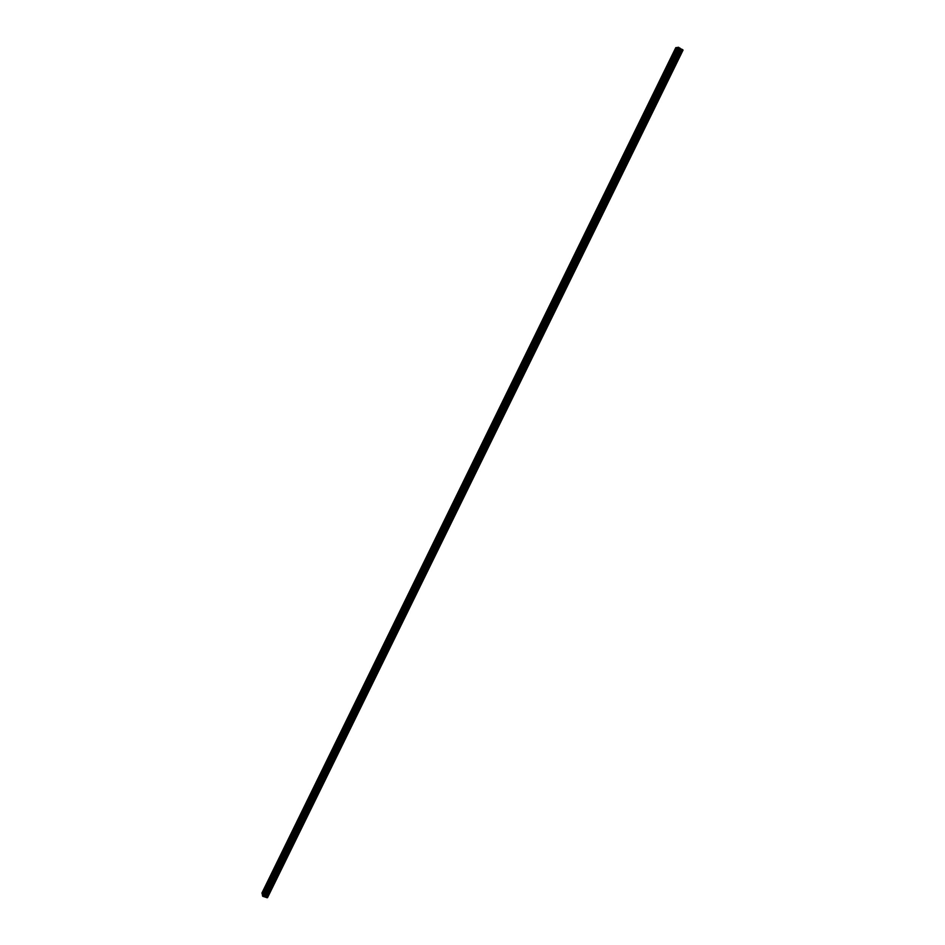 <?xml version="1.0" encoding="UTF-8"?>
<svg xmlns="http://www.w3.org/2000/svg" width="945" height="945" viewBox="0 0 945 945"><rect width="100%" height="100%" fill="white"/><g stroke="black" fill="none" stroke-linecap="round" stroke-linejoin="round"><path stroke-width="0.71" stroke-dasharray="4.72 3.54" d="M677.128 52.92L676.218 54.975L677.128 52.92L675.321 51.857L674.447 53.641M678.593 55.59L678.557 57.125L680.01 53.865L678.593 55.59L678.557 57.125L679.975 55.401L680.01 53.865L678.593 55.59M666.922 73.757L666.024 75.801L666.922 73.757L665.115 72.706L664.24 74.49M668.399 76.38L668.375 77.927L669.792 74.679L668.399 76.38L668.375 77.927L669.757 76.238L669.792 74.69L668.41 76.38M656.74 94.524L655.854 96.555L656.74 94.524L654.944 93.484L654.07 95.268M658.252 97.099L658.216 98.658L659.61 95.433L658.216 98.658L659.575 97.004L659.61 95.433L658.252 97.099M646.593 115.219L645.73 117.251L646.593 115.219L644.797 114.191L643.923 115.975M648.128 117.747L648.093 119.33L649.428 117.7L649.463 116.117L648.093 119.33L649.428 117.7L649.463 116.117L648.128 117.747M636.481 135.844L635.631 137.864L636.481 135.844L634.686 134.828L633.823 136.612M638.04 138.324L638.005 139.931L639.316 138.324L639.352 136.718L638.04 138.324L638.017 139.931L639.316 138.324L639.352 136.73L638.052 138.324M626.405 156.398L625.578 158.417L626.405 156.398L624.61 155.393L623.747 157.177M627.988 158.843L627.952 160.461L629.24 158.89L629.275 157.26L627.988 158.843L627.964 160.461L629.24 158.89L629.275 157.26L628 158.843M614.569 175.924L613.707 177.684M616.341 177.92L615.549 178.9L615.573 177.861L616.364 176.88L616.341 177.92M617.971 179.278L617.935 180.92L619.235 177.743L617.935 180.92L619.235 177.743L617.971 179.278M604.564 196.359L603.701 198.119M606.336 198.355L605.556 199.312L605.58 198.261L606.359 197.304L606.336 198.355M607.989 199.655L607.942 201.32L609.182 199.797L609.218 198.143L607.954 201.32L609.218 198.143L607.989 199.655M594.582 216.736L593.732 218.484M596.354 218.72L595.586 219.653L596.378 217.657L596.354 218.72M598.031 219.972L597.996 221.65L599.248 218.484L597.996 221.65L599.248 218.484L598.031 219.972M586.443 237.939L585.664 239.935L586.443 237.939L584.636 236.994L583.786 238.79M588.109 240.207L588.073 241.908L589.302 238.742L588.073 241.908L589.267 240.443L589.302 238.754L588.109 240.207M574.737 257.276L573.875 259.013M576.497 259.237L575.765 260.147L575.8 259.06L576.533 258.162L576.497 259.237M578.222 260.383L578.186 262.096L579.391 258.954L578.186 262.108L579.391 258.954L578.222 260.383M564.85 277.452L564 279.188M566.622 279.401L565.901 280.299L565.937 279.2L566.657 278.314L566.622 279.401M568.37 280.488L568.323 282.236L569.516 279.082L568.37 280.5M555.01 297.557L554.16 299.281M556.782 299.506L556.073 300.38L556.806 298.396L556.782 299.506M558.542 300.534L558.495 302.294L559.617 300.912L559.664 299.152L558.507 302.294L559.617 300.912L559.664 299.152L558.554 300.534M545.194 317.591L544.355 319.315M546.966 319.528L546.269 320.39L547.001 318.406L546.966 319.528M548.75 320.509L548.702 322.292L549.848 319.162L548.714 322.292L549.86 319.162L548.761 320.52M535.413 337.566L534.575 339.279M537.185 339.503L536.5 340.342L537.221 338.357L537.185 339.503M538.993 340.424L538.945 342.22L540.02 340.897L540.067 339.09L538.945 342.232L540.02 340.897L540.079 339.09L539.004 340.424M525.668 357.47L524.829 359.183M527.44 359.395L526.767 360.222L527.475 358.249L527.44 359.395M529.271 360.269L529.212 362.089L530.322 358.958L529.224 362.089L530.275 360.789L530.322 358.97L529.271 360.269M515.946 377.315L515.119 379.028M517.718 379.228L517.069 380.044L517.104 378.886L517.754 378.071L517.718 379.228M519.573 380.055L519.514 381.898L520.553 380.611L520.612 378.768L519.514 381.898L520.553 380.611L520.612 378.768L519.573 380.055M506.272 397.089L505.433 398.79M508.032 399.003L507.394 399.806L507.43 398.625L508.079 397.821L508.032 399.003M509.91 399.77L509.851 401.637L510.867 400.373L510.926 398.506L509.851 401.637L510.867 400.373L510.926 398.506L509.91 399.77M496.609 416.804L495.782 418.505M498.381 418.706L497.755 419.497L498.417 417.513L498.381 418.706M500.283 419.426L500.212 421.305L501.204 420.076L501.275 418.186L500.212 421.316L501.204 420.076L501.275 418.186L500.283 419.426M486.994 436.46L486.167 438.149M488.754 438.35L488.801 437.145L488.754 438.35M490.679 439.012L490.609 440.925L491.648 437.795L490.609 440.925L491.589 439.708L491.66 437.795L490.679 439.012M477.402 456.045L476.575 457.723M479.162 457.923L479.209 456.707L479.162 457.923M481.111 458.538L481.029 460.475L482.068 457.345L481.111 458.538L481.04 460.475L481.997 459.282L482.068 457.345L481.111 458.549M467.846 475.559L467.019 477.249M469.606 477.438L469.653 476.209L469.606 477.438M471.567 478.005L471.496 479.954L472.429 478.784L472.512 476.835L471.567 478.005L471.496 479.954L472.429 478.784L472.512 476.835L471.579 478.005M458.313 495.015L457.486 496.692M460.073 496.893L460.132 495.652L460.073 496.893M462.058 497.401L461.975 499.373L462.896 498.228L462.979 496.255L462.058 497.401L461.987 499.373L462.896 498.228L462.979 496.255L462.07 497.413M448.816 514.411L448.001 516.088L450.009 516.998L450.635 515.025L450.009 516.998M452.584 516.738L452.501 518.734L453.494 515.616L452.584 516.75M439.342 533.748L438.527 535.413M441.114 535.602L441.173 534.327L441.114 535.602M443.134 536.016L443.04 538.036L443.926 536.925L444.02 534.905L443.051 538.036L443.926 536.925L444.02 534.905L443.146 536.016M429.916 553.026L429.101 554.68M431.676 554.869L431.735 553.581L431.676 554.869M433.72 555.235L433.625 557.278L434.594 554.136L433.72 555.235M420.501 572.233L419.698 573.887L421.73 574.749L422.332 572.764L421.73 574.749M424.34 574.383L424.234 576.45L425.085 575.375L425.179 573.308L424.234 576.45L425.085 575.375L425.191 573.308L424.34 574.383M411.134 591.381L410.319 593.023L412.363 593.873L412.965 591.889L412.363 593.873M414.985 593.472L414.867 595.563L415.705 594.511L415.812 592.42L414.867 595.563L415.705 594.511L415.812 592.42L414.985 593.472M401.779 610.458L400.975 612.1L403.031 612.939L403.621 610.954L403.031 612.939M405.653 612.502L405.535 614.616L406.468 611.474L405.653 612.502M392.47 629.488L391.667 631.13L393.722 631.945L394.313 629.961L393.722 631.945M396.357 631.473L396.227 633.611L397.16 630.457L396.357 631.473L396.238 633.611L397.042 632.583L397.16 630.457L396.357 631.473M383.186 648.447L382.382 650.089L384.45 650.892L385.028 648.896L384.45 650.892M387.096 650.384L386.954 652.534L387.875 649.38L386.966 652.534L387.745 651.542L387.875 649.38L387.096 650.384M373.925 667.347L373.133 668.977L375.2 669.781L375.767 667.784L375.2 669.781M377.858 669.225L377.716 671.411L378.484 670.43L378.626 668.245L377.858 669.225L377.716 671.411L378.484 670.43L378.626 668.245L377.858 669.225M364.699 686.2L363.908 687.818M366.459 687.995L366.554 686.602L366.459 687.995M368.644 688.019L368.503 690.216L369.259 689.248L369.401 687.05L368.503 690.228L369.259 689.259L369.401 687.05L368.644 688.019M355.497 704.982L354.706 706.6M357.257 706.765L357.352 705.36L357.257 706.765M359.466 706.742L359.313 708.974L360.21 705.797L359.313 708.974L360.21 705.797L359.466 706.754M346.331 723.705L345.539 725.311M348.091 725.488L348.197 724.059L348.091 725.488M350.311 725.417L350.158 727.662L350.89 726.729L351.044 724.484L350.158 727.662L350.89 726.729L351.044 724.484L350.323 725.417M337.188 742.368L336.408 743.975L338.499 744.719L339.054 742.699L338.499 744.719M341.192 744.022L341.027 746.302L341.747 745.381L341.913 743.101L341.027 746.302L341.747 745.381L341.913 743.113L341.204 744.022M328.08 760.973L327.301 762.568L329.392 763.312L329.947 761.292L329.392 763.312M332.108 762.58L331.931 764.871L332.628 763.973L332.805 761.67L331.931 764.871L332.628 763.973L332.805 761.67L332.108 762.58M318.997 779.519L318.217 781.113L320.32 781.834L320.875 779.814L320.32 781.834M323.036 781.066L322.859 783.393L323.733 780.18L323.036 781.066M323.048 781.066L322.859 783.393L323.544 782.507L323.733 780.18L323.048 781.066M309.948 798.005L309.169 799.6L311.271 800.309L311.826 798.277L311.271 800.309M314.012 799.505L313.811 801.856L314.685 798.631L314.012 799.505L313.823 801.856L314.496 800.982L314.685 798.631L314.012 799.505M300.923 816.433L300.144 818.016M302.672 818.181L302.802 816.681L302.672 818.181M304.999 817.886L304.798 820.248L305.66 817.023L304.798 820.248L305.471 819.398L305.66 817.023L304.999 817.886M291.922 834.801L291.154 836.384L293.269 837.081L293.812 835.026L293.269 837.081M296.021 836.195L295.809 838.593L296.458 837.754L296.671 835.356L296.47 837.754L296.671 835.356L296.021 836.207M282.957 853.122L282.189 854.693M284.717 854.847L284.847 853.323L284.717 854.847M287.067 854.457L286.855 856.879L287.067 854.457M287.079 854.469L286.855 856.879L287.079 854.469M274.015 871.373L273.247 872.944M275.775 873.097L275.916 871.55L275.775 873.097M278.149 872.672L277.924 875.117L278.149 872.672M265.108 889.576L264.34 891.135M266.856 891.289L267.01 889.729L266.856 891.289M269.254 890.816L269.018 893.285L269.254 890.816M266.927 891.596L267.163 889.127L266.927 891.596M269.349 892.387L269.585 889.918L269.349 892.387M275.846 873.393L276.07 870.959L275.846 873.393M278.267 874.196L278.491 871.751L278.267 874.196M284.788 855.142L285.012 852.721L284.788 855.142M287.209 855.957L287.422 853.536L287.209 855.957M293.765 836.833L293.978 834.435L293.765 836.833M296.175 837.648L296.387 835.25L296.175 837.648M302.766 818.453L302.967 816.09L302.766 818.453M305.176 819.291L305.377 816.917L305.176 819.291M311.791 800.025L311.118 800.899L311.98 797.686L311.791 800.025M314.201 800.876L313.527 801.75L314.39 798.525L314.201 800.876M320.851 781.539L320.166 782.436L320.343 780.109L321.04 779.223L320.851 781.539M323.261 782.401L322.576 783.287L323.438 780.074L323.261 782.401M329.935 762.993L329.238 763.903L329.415 761.599L330.112 760.701L329.935 762.993M332.345 763.867L331.648 764.777L331.813 762.473L332.522 761.564L332.345 763.867M339.042 744.388L338.334 745.31L338.511 743.042L339.22 742.12L339.042 744.388M341.452 745.274L340.743 746.196L340.909 743.916L341.629 743.006L341.452 745.274M348.197 725.725L347.465 726.658L348.351 723.48L348.197 725.725M350.595 726.622L349.874 727.555L350.028 725.311L350.76 724.378L350.595 726.622M357.364 707.002L356.619 707.959L357.517 704.781L357.364 707.002M359.773 707.911L359.029 708.868L359.183 706.636L359.927 705.691L359.773 707.911M366.565 688.22L365.809 689.188L366.719 686.011L366.565 688.22M368.975 689.141L368.219 690.11L368.361 687.913L369.117 686.944L368.975 689.141M375.803 669.379L375.023 670.359L375.945 667.194L375.803 669.379M378.201 670.312L377.433 671.293L377.563 669.119L378.343 668.139L378.201 670.312M385.064 650.479L384.272 651.471L385.194 648.317L385.064 650.479M387.462 651.424L386.67 652.428L387.592 649.262L387.462 651.424M394.348 631.508L393.545 632.536L393.675 630.398L394.478 629.382L394.348 631.508M396.746 632.477L395.943 633.493L396.876 630.339L396.746 632.477M403.669 612.49L402.853 613.518L403.798 610.375L403.669 612.49M406.066 613.459L405.251 614.498L405.37 612.384L406.185 611.356L406.066 613.459M413.024 593.401L412.185 594.452L413.142 591.31L413.024 593.401M415.422 594.393L414.583 595.444L415.528 592.302L415.422 594.393M422.403 574.253L421.553 575.328L421.659 573.261L422.51 572.186L422.403 574.253M424.789 575.257L423.951 576.332L424.896 573.19L424.789 575.257M431.818 555.046L430.944 556.132L431.912 553.002L431.818 555.046M434.204 556.062L433.342 557.148L433.436 555.117L434.31 554.018L434.204 556.062M441.256 535.768L440.37 536.89L441.35 533.76L441.256 535.768M443.642 536.807L442.756 537.918L443.737 534.787L443.642 536.807M450.73 516.442L449.832 517.577L449.914 515.58L450.824 514.446L450.73 516.442M453.116 517.482L452.218 518.616L452.301 516.62L453.198 515.486L453.116 517.482M460.227 497.046L459.317 498.192L459.4 496.231L460.321 495.074L460.227 497.046M462.613 498.098L461.692 499.255L462.696 496.125L462.613 498.098M469.759 477.579L468.826 478.761L469.842 475.63L469.759 477.579M472.146 478.654L471.212 479.824L471.283 477.875L472.228 476.705L472.146 478.654M479.328 458.065L478.371 459.258L478.453 457.333L479.41 456.14L479.328 458.065M481.702 459.152L480.757 460.345L480.828 458.419L481.785 457.215L481.702 459.152M488.919 438.48L487.951 439.697L488.99 436.566L488.919 438.48M491.305 439.579L490.325 440.795L491.376 437.665L491.305 439.579M498.547 418.824L497.554 420.064L497.625 418.186L498.617 416.946L498.547 418.824M500.921 419.934L499.929 421.175L499.999 419.296L500.992 418.056L500.921 419.934M508.209 399.109L507.193 400.373L508.268 397.254L508.209 399.109M510.583 400.243L509.568 401.507L509.627 399.64L510.643 398.377L510.583 400.243M517.895 379.335L516.868 380.622L517.954 377.492L517.895 379.335M520.27 380.481L519.23 381.756L520.329 378.638L520.27 380.481M527.617 359.49L526.566 360.801L527.676 357.671L527.617 359.49M529.991 360.647L528.928 361.959L530.039 358.828L529.991 360.647M537.374 339.586L536.299 340.921L537.421 337.79L537.374 339.586M539.737 340.755L538.662 342.09L538.721 340.283L539.796 338.96L539.737 340.755M547.155 319.611L546.056 320.969L547.214 317.827L547.155 319.611M549.517 320.792L548.431 322.151L548.478 320.379L549.577 319.02L549.517 320.792M556.971 299.577L555.861 300.959L555.908 299.199L557.03 297.817L556.971 299.577M559.334 300.77L558.223 302.152L559.381 299.01L559.334 300.77M566.823 279.46L565.689 280.878L566.87 277.724L566.823 279.46M569.185 280.677L568.039 282.082L569.233 278.94L569.185 280.677M576.71 259.296L575.54 260.725L576.757 257.572L576.71 259.296M579.061 260.525L577.903 261.954L579.108 258.8L579.061 260.525M586.621 239.061L585.439 240.514L586.668 237.36L586.621 239.061M588.983 240.302L587.79 241.755L589.018 238.601L588.983 240.302M596.567 218.756L595.362 220.244L595.409 218.567L596.614 217.078L596.567 218.756M598.929 220.008L597.712 221.496L597.748 219.819L598.965 218.33L598.929 220.008M606.548 198.379L605.32 199.891L605.355 198.237L606.595 196.714L606.548 198.379M608.899 199.655L607.67 201.167L607.706 199.513L608.946 197.989L608.899 199.655M616.565 177.932L615.313 179.479L616.601 176.302L616.565 177.932M618.916 179.219L617.652 180.767L618.951 177.589L618.916 179.219M626.618 157.425L625.33 159.008L625.366 157.378L626.653 155.807L626.618 157.425M628.957 158.725L627.681 160.307L627.716 158.689L628.992 157.106L628.957 158.725M636.694 136.848L635.394 138.454L635.43 136.86L636.729 135.253L636.694 136.848M639.044 138.171L637.733 139.765L639.08 136.564L639.044 138.171M646.805 116.2L645.482 117.841L645.518 116.259L646.852 114.617L646.805 116.2M649.156 117.534L647.821 119.176L647.857 117.582L649.191 115.951L649.156 117.534M656.964 95.492L655.606 97.158L655.641 95.587L656.999 93.921L656.964 95.492M659.303 96.839L657.944 98.504L657.968 96.933L659.338 95.268L659.303 96.839M667.146 74.702L665.752 76.403L667.182 73.155L667.146 74.702M669.473 76.073L668.091 77.762L668.127 76.214L669.509 74.525L669.473 76.073M677.364 53.853L675.947 55.578L677.4 52.318L677.364 53.853M679.691 55.235L678.286 56.96L678.321 55.424L679.727 53.7L679.691 55.235M264.293 895.317L265.332 895.931L264.293 895.305M261.942 893.001L263.301 893.273L676.974 48.478L680.577 50.451L683.058 50.097M267.565 897.655L266.892 894.702L263.301 893.273M682.751 49.778L267.092 897.726M678.912 48.597L679.845 49.152L678.912 48.608M679.231 49.778L265.604 894.053M675.781 47.663L676.974 48.478M265.013 890.025L273.424 872.837M273.92 871.822L282.366 854.575M282.862 853.571L291.332 836.266M291.828 835.25L300.333 817.897M300.829 816.87L309.358 799.458M309.854 798.442L318.406 780.972M318.914 779.956L327.49 762.426M327.998 761.398L336.597 743.821M337.105 742.794L345.74 725.158M346.248 724.13L354.907 706.435M355.414 705.407L364.108 687.653M364.616 686.613L373.334 668.812M373.842 667.772L382.595 649.912M383.103 648.861L391.88 630.941M392.388 629.89L401.2 611.923M401.708 610.872L410.543 592.834M411.063 591.783L419.923 573.686M420.43 572.623L429.325 554.479M429.845 553.416L438.763 535.213M439.283 534.138L448.225 515.875M448.757 514.801L457.723 496.479M458.254 495.404L467.255 477.024M467.787 475.949L476.812 457.498M477.343 456.423L486.403 437.913M486.935 436.826L496.03 418.269M496.562 417.182L505.681 398.554M506.213 397.455L515.368 378.768M515.899 377.681L525.077 358.935M525.621 357.836L534.835 339.019M535.366 337.92L544.615 319.044M545.147 317.945L554.42 299.01M554.963 297.899L564.271 278.905M564.815 277.795L574.147 258.729M574.69 257.619L584.057 238.494M584.601 237.372L594.003 218.189M594.547 217.066L603.973 197.812M604.528 196.69L613.99 177.376M614.545 176.242L624.031 156.87M624.586 155.736L634.107 136.293M634.662 135.147L644.218 115.644M644.774 114.499L654.365 94.925M654.92 93.779L664.536 74.147M665.103 72.989L674.754 53.286M675.321 52.14L677.589 47.486M262.214 892.93L675.935 47.864M679.006 49.53L265.238 894.147L679.018 49.542M266.868 894.679L680.577 50.451M266.892 894.702L680.624 50.463M262.545 895.069L264.517 891.029M263.655 893.462L677.364 48.667M264.281 893.958L678.167 48.939M264.517 894.076L678.427 49.069M264.813 894.171L678.711 49.234M265.025 894.194L678.888 49.376M265.687 894.053L679.278 49.849M266.218 894.218L679.786 50.144M266.325 894.289L679.916 50.191M266.797 894.643L680.506 50.416M674.21 53.794L676.218 54.975M664.016 74.631L666.024 75.801M653.857 95.41L655.854 96.555M643.722 116.105L645.73 117.251M633.622 136.742L635.631 137.864M623.57 157.295L625.578 158.417M613.529 177.79L615.549 178.9M603.536 198.226L605.556 199.312M593.578 218.578L595.586 219.653M583.644 238.872L585.664 239.935M573.745 259.095L575.765 260.147M563.881 279.259L565.901 280.299M554.042 299.352L556.073 300.38M544.249 319.375L546.269 320.39M534.48 339.338L536.5 340.342M524.735 359.242L526.767 360.222M515.037 379.063L517.069 380.044M505.362 398.837L507.394 399.806M495.712 418.54L497.755 419.497M486.108 438.173L488.14 439.118M476.528 457.758L478.56 458.679M466.972 477.272L469.015 478.182M457.451 496.716L459.494 497.625M438.504 535.425L440.547 536.311M429.077 554.691L431.133 555.565M363.919 687.818L365.975 688.61M354.729 706.588L356.785 707.368M345.563 725.311L347.63 726.079M300.191 818.004L302.258 818.724M282.236 854.682L284.303 855.379M273.306 872.932L275.373 873.617M264.399 891.123L266.466 891.796M266.313 892.399L268.734 893.19M275.219 874.22L277.641 875.011M284.15 855.981L286.571 856.784M293.115 837.672L295.525 838.498M302.105 819.315L304.514 820.154M311.118 800.899L313.527 801.75M320.166 782.436L322.576 783.287M329.238 763.903L331.648 764.777M338.334 745.31L340.743 746.196M347.465 726.658L349.874 727.555M356.619 707.959L359.029 708.868M365.809 689.188L368.219 690.11M375.023 670.359L377.433 671.293M384.272 651.471L386.67 652.428M393.545 632.536L395.943 633.493M402.853 613.518L405.251 614.498M412.185 594.452L414.583 595.444M421.553 575.328L423.951 576.332M430.944 556.132L433.342 557.148M440.37 536.89L442.756 537.918M449.832 517.577L452.218 518.616M459.317 498.192L461.692 499.255M468.826 478.761L471.212 479.824M478.371 459.258L480.757 460.345M487.951 439.697L490.325 440.795M497.554 420.064L499.929 421.175M507.193 400.373L509.568 401.507M516.868 380.622L519.23 381.756M526.566 360.801L528.928 361.959M536.299 340.921L538.662 342.09M546.056 320.969L548.431 322.151M555.861 300.959L558.223 302.152M565.689 280.878L568.039 282.082M575.54 260.725L577.903 261.954M585.439 240.514L587.79 241.755M595.362 220.244L597.712 221.496M605.32 199.891L607.67 201.167M615.313 179.479L617.652 180.767M625.33 159.008L627.681 160.307M635.394 138.454L637.733 139.765M645.482 117.841L647.821 119.176M655.606 97.158L657.944 98.504M665.752 76.403L668.091 77.762M675.947 55.578L678.286 56.96M677.4 52.318L679.727 53.7M667.182 73.155L669.509 74.525M656.999 93.921L659.338 95.268M646.852 114.617L649.191 115.951M636.729 135.253L639.08 136.564M626.653 155.807L628.992 157.106M616.601 176.302L618.951 177.589M606.595 196.714L608.946 197.989M596.614 217.078L598.965 218.33M586.668 237.36L589.018 238.601M576.757 257.572L579.108 258.8M566.87 277.724L569.233 278.94M557.03 297.817L559.381 299.01M547.214 317.827L549.577 319.02M537.421 337.79L539.796 338.96M527.676 357.671L530.039 358.828M517.954 377.492L520.329 378.638M508.268 397.254L510.643 398.377M498.617 416.946L500.992 418.056M488.99 436.566L491.376 437.665M479.41 456.14L481.785 457.215M469.842 475.63L472.228 476.705M460.321 495.074L462.696 496.125M450.824 514.446L453.198 515.486M441.35 533.76L443.737 534.787M431.912 553.002L434.31 554.018M422.51 572.186L424.896 573.19M413.142 591.31L415.528 592.302M403.798 610.375L406.185 611.356M394.478 629.382L396.876 630.339M385.194 648.317L387.592 649.262M375.945 667.194L378.343 668.139M366.719 686.011L369.117 686.944M357.517 704.781L359.927 705.691M348.351 723.48L350.76 724.378M339.22 742.12L341.629 743.006M330.112 760.701L332.522 761.564M321.04 779.223L323.438 780.074M311.98 797.686L314.39 798.525M302.967 816.09L305.377 816.917M293.978 834.435L296.387 835.25M285.012 852.721L287.422 853.536M276.07 870.959L278.491 871.751M267.163 889.127L269.585 889.918M265.084 889.103L267.01 889.729M273.991 870.924L275.916 871.55M282.933 852.673L284.847 853.323M291.899 834.376L293.812 835.026M300.9 816.019L302.802 816.681M309.913 797.604L311.826 798.277M318.973 779.129L320.875 779.814M328.057 760.595L329.947 761.292M337.164 742.002L339.054 742.699M346.307 723.362L348.197 724.059M355.474 704.651L357.352 705.36M364.664 685.881L366.554 686.602M373.901 667.052L375.767 667.784M383.15 648.152L385.028 648.896M392.435 629.205L394.313 629.961M401.755 610.198L403.621 610.954M411.099 591.121L412.965 591.889M420.478 571.985L422.332 572.764M429.88 552.79L431.735 553.581M439.319 533.535L441.173 534.327M448.792 514.21L450.635 515.025M458.29 494.826L460.132 495.652M467.822 475.382L469.653 476.209M477.379 455.868L479.209 456.707M486.97 436.295L488.801 437.145M496.597 416.662L498.417 417.513M506.248 396.959L508.079 397.821M515.935 377.197L517.754 378.071M525.656 357.364L527.475 358.249M535.402 337.459L537.221 338.357M545.182 317.496L547.001 318.406M554.998 297.474L556.806 298.396M564.838 277.381L566.657 278.314M574.725 257.217L576.533 258.162M594.582 216.688L596.378 217.657M604.552 196.324L606.359 197.304M614.569 175.9L616.364 176.88"/><path stroke-width="1.42" d="M674.447 53.641L674.092 52.743L675.132 51.739M664.24 74.49L663.886 73.568L664.914 72.588M654.07 95.268L653.727 94.335L654.731 93.366M643.923 115.975L643.592 115.018L644.584 114.073M633.823 136.612L633.504 135.643L634.473 134.71M623.747 157.177L623.44 156.197L624.397 155.275M613.707 177.684L613.411 176.68L614.569 175.924M603.701 198.119L603.406 197.092L604.564 196.359M593.732 218.484L593.448 217.433L594.582 216.736M583.786 238.79L583.514 237.715L584.423 236.876M573.875 259.013L573.627 257.938L574.737 257.276M564 279.188L563.752 278.078L564.85 277.452M554.16 299.281L553.924 298.159L555.01 297.557M544.355 319.315L544.119 318.181L545.194 317.591M534.575 339.279L534.362 338.133L535.413 337.566M524.829 359.183L524.617 358.013L525.668 357.47M515.119 379.028L514.919 377.835L515.946 377.315M505.433 398.79L505.244 397.585L506.272 397.089M495.782 418.505L495.605 417.277L496.609 416.804M486.167 438.149L485.99 436.897L486.994 436.46M476.575 457.723L476.422 456.47L477.402 456.045M467.019 477.249L466.865 475.961L467.846 475.559M457.486 496.692L457.356 495.404L458.313 495.015M448.001 516.088L447.871 514.777L448.816 514.411M438.527 535.413L438.409 534.09L439.342 533.748M429.101 554.68L428.983 553.333L429.916 553.026M419.698 573.887L419.592 572.516L420.501 572.233M410.319 593.023L410.224 591.653L411.134 591.381M400.975 612.1L400.893 610.706L401.779 610.458M391.667 631.13L391.596 629.713L392.47 629.488M382.382 650.089L382.312 648.66L383.186 648.447M373.133 668.977L373.074 667.536L373.925 667.347M363.908 687.818L363.86 686.365L364.699 686.2M354.706 706.6L354.67 705.124L355.497 704.982M345.539 725.311L345.516 723.823L346.331 723.705M336.408 743.975L336.385 742.475L337.188 742.368M327.301 762.568L327.289 761.056L328.08 760.973M318.217 781.113L318.217 779.578L318.997 779.519M309.169 799.6L309.169 798.041L309.948 798.005M300.144 818.016L300.156 816.456L300.923 816.433M291.154 836.384L291.178 834.801L291.922 834.801M282.189 854.693L282.224 853.099L282.957 853.122M273.247 872.944L273.294 871.337L274.015 871.373M264.34 891.135L264.387 889.517L265.108 889.576M262.497 894.891L261.942 893.001L675.781 47.663L677.447 47.51M683.058 50.097L267.529 897.667L683.046 50.073L677.506 47.392L262.403 895.104L262.627 896.167L678.38 47.25M262.627 896.167L267.092 897.738L682.762 49.766L267.092 897.738M264.813 889.15L273.223 871.975M262.167 894.053L676.644 47.522M262.344 894.194L264.316 890.155M273.719 870.971L282.153 853.737M282.649 852.733L291.107 835.451M291.603 834.435L300.097 817.094M300.593 816.078L309.109 798.69M309.606 797.674L318.146 780.227M318.654 779.2L327.218 761.694M327.726 760.666L336.326 743.113M336.822 742.085L345.445 724.472M345.953 723.433L354.611 705.773M355.107 704.734L363.79 687.003M364.297 685.964L373.003 668.186M373.523 667.146L382.252 649.298M382.76 648.258L391.525 630.362M392.045 629.311L400.834 611.356M401.353 610.305L410.165 592.291M410.685 591.239L419.533 573.166M420.053 572.115L428.924 553.983M429.443 552.919L438.35 534.728M438.87 533.665L447.8 515.427M448.332 514.352L457.285 496.054M457.817 494.979L466.806 476.611M467.338 475.536L476.351 457.12M476.882 456.033L485.931 437.559M486.462 436.472L495.546 417.926M496.078 416.839L505.185 398.235M505.717 397.148L514.86 378.484M515.391 377.386L524.558 358.663M525.101 357.564L534.291 338.782M534.835 337.684L544.06 318.831M544.603 317.721L553.864 298.809M554.408 297.71L563.692 278.74M564.248 277.617L573.568 258.587M574.111 257.477L583.455 238.376M584.01 237.254L593.389 218.094M593.944 216.972L603.347 197.741M603.902 196.619L613.352 177.329M613.907 176.195L623.381 156.846M623.936 155.712L633.445 136.293M634 135.159L643.533 115.68M644.1 114.534L653.668 94.984M654.223 93.838L663.827 74.23M664.394 73.072L674.033 53.404M674.6 52.247L676.868 47.604M265.935 897.159L681.522 49.152M262.993 896.439L678.841 47.415M267.482 897.655L682.999 50.038M267.01 897.738L682.703 49.707M266.466 897.573L682.184 49.4M266.372 897.502L682.066 49.353M265.911 897.148L681.487 49.14M265.639 896.935L681.156 49.022M265.403 896.817L680.884 48.904M265.108 896.722L680.601 48.727M264.895 896.699L680.424 48.597M264.399 896.829L680.14 48.23M264.068 896.793L679.88 48.03"/></g></svg>
